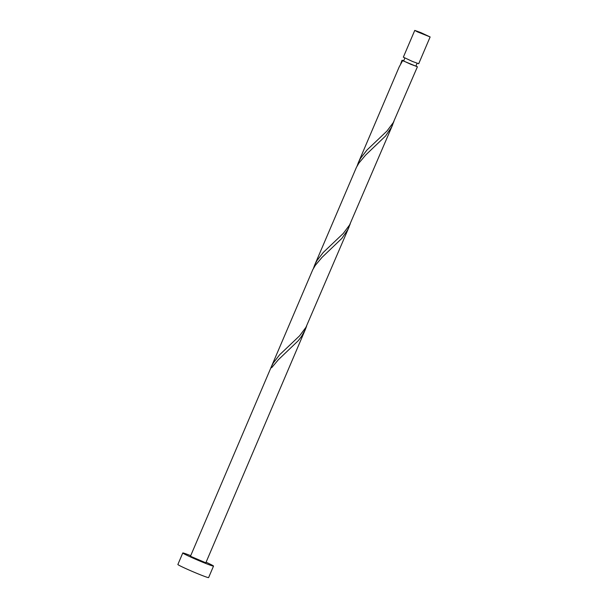 <?xml version="1.0" encoding="UTF-8"?>
<svg xmlns="http://www.w3.org/2000/svg" width="608" height="608" viewBox="0 0 608 608"><rect width="100%" height="100%" fill="white"/><g stroke="black" fill="none" stroke-linecap="round" stroke-linejoin="round"><path stroke-width="0.91" d="M420.964 32.657L414.762 30.4L417.506 31.882L430.13 36.959L420.964 32.657M430.13 36.959L418.707 63.734L412.505 61.476L403.34 57.175L414.762 30.4M417.088 63.278L415.864 66.143L410.902 64.342L403.682 61.02L404.791 58.034M190.714 555.674A16.705 0.73 23.1 0 0 182.78 552.976A16.705 0.73 23.1 0 0 201.119 561.572A16.705 0.73 23.1 0 0 213.522 566.086A16.705 0.73 23.1 0 0 206.082 562.225M182.78 552.976L177.87 564.49A16.705 0.73 23.1 0 0 196.209 573.086A16.705 0.73 23.1 0 0 208.605 577.6L213.522 566.086M349.038 227.065L305.946 327.309L299.615 335.798L279.627 354.776L273.334 362.908L271.054 367.316L271.647 367.726L278.335 359.754L298.27 340.693L301.492 336.475L305.383 329.422L205.831 562.81L190.464 556.252L312.77 269.678L315.301 265.369L321.997 257.397L341.924 238.336L347.822 229.649L350.284 223.744M415.948 65.945L417.4 66.804L393.262 122.603L386.931 131.085L366.943 150.062L360.65 158.194L358.287 162.807L399.16 66.979L402.618 60.656L403.682 61.02L402.032 60.245L403.651 60.701M402.032 60.253L400.71 63.787M358.287 162.807L357.048 166.144M417.4 66.804L402.618 60.656M392.7 124.708L349.6 224.96L343.269 233.442L323.281 252.419L316.996 260.551L314.625 265.164L356.432 167.322L358.963 163.012L365.651 155.04L385.586 135.979L391.484 127.3L393.938 121.387M314.625 265.164L313.394 268.5M305.383 329.422L306.622 326.101M271.054 367.316L271.723 367.604"/></g></svg>
